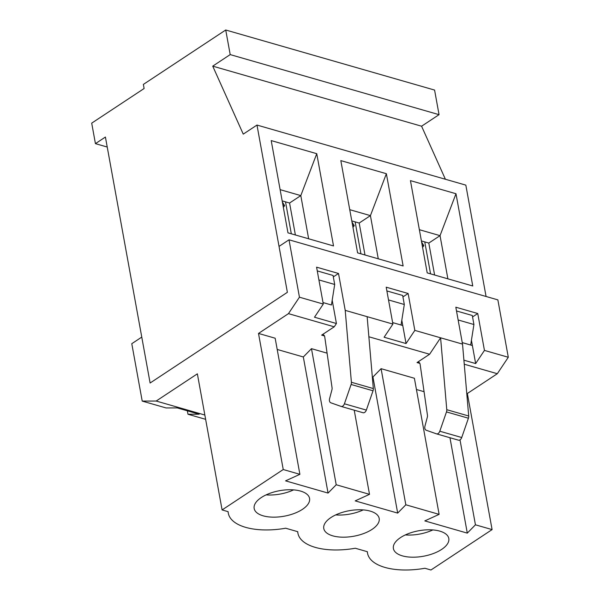 <?xml version="1.0" encoding="UTF-8"?>
<svg xmlns="http://www.w3.org/2000/svg" width="600" height="600" viewBox="0 0 600 600"><rect width="100%" height="100%" fill="white"/><g stroke="black" fill="none" stroke-linecap="round" stroke-linejoin="round"><path stroke-width="0.9" d="M424.755 241.897L430.56 273.847M421.5 241.47L422.025 241.118M355.132 221.88L360.938 253.83M351.877 221.445L352.41 221.093M285.517 201.855L291.322 233.805M282.263 201.42L282.795 201.067M421.605 242.062L423.847 245.7L422.572 247.388M423.847 245.7L422.183 245.22M351.99 222.038L354.233 225.675L352.957 227.362M354.233 225.675L352.56 225.195M282.368 202.013L284.618 205.657L283.335 207.345M284.618 205.657L282.945 205.178M318.9 279.93L334.695 284.468L331.433 304.987L323.017 302.565L331.433 304.987M105.413 137.047L150.113 383.01L287.377 292.32L256.98 125.062L243.255 134.13L212.73 66.142L230.197 54.6L225.728 30L143.37 84.412L144.113 88.515L91.703 123.142L95.43 143.64L105.413 137.047M463.905 360.188L475.658 363.562L472.38 345.525L462.255 342.615L472.38 345.525L471.428 340.267M436.597 433.882L458.34 440.138A3.757 2.445 -74 0 0 458.43 440.168L436.507 433.86A3.757 2.445 -74 0 1 436.418 433.83L426.21 430.23A3.757 2.445 -74 0 1 424.957 426.09L427.305 417.255A3.757 2.445 -74 0 0 427.447 415.2L420.127 364.343A3.757 2.445 -74 0 0 418.65 362.235A3.757 2.445 -74 0 0 417.015 362.565L429.607 354.24L440.595 337.8L414.832 330.39L406.043 343.545L402.765 325.507L392.632 322.59L402.765 325.507L401.805 320.243M445.395 179.25L421.582 126.21L439.05 114.667L434.58 90.067L225.728 30M295.38 234.968L289.575 203.017L282.165 200.888M388.522 299.947L404.31 304.493L401.048 325.013M386.88 290.933L402.668 295.47L404.31 304.493M364.995 254.993L359.19 223.042L370.418 215.625L386.37 173.708L403.132 265.965L357.593 252.862L340.822 160.613L386.37 173.708M349.74 209.678L370.418 215.625L378.27 258.81M359.19 223.042L351.78 220.913M486.067 296.483L465.832 185.13L256.98 125.062M287.97 232.837L271.207 140.587L316.755 153.69L333.517 245.94L287.97 232.837M427.207 272.888L410.445 180.63L455.985 193.733L472.755 285.983L427.207 272.888M458.138 319.972L473.925 324.517L470.67 345.038M456.502 310.957L472.29 315.495L473.925 324.517M434.61 275.017L428.805 243.067L440.04 235.65L455.985 193.733M419.355 229.702L440.04 235.65L447.885 278.835M428.805 243.067L421.403 240.938M439.05 114.667L230.197 54.6M421.582 126.21L212.73 66.142M107.227 147.03L95.43 143.64M289.575 203.017L300.803 195.6L316.755 153.69M280.125 189.653L300.803 195.6L308.647 238.785M317.265 270.907L333.053 275.452L334.695 284.468M472.553 316.95L477.743 313.515L484.447 350.407L508.298 357.27L497.865 299.88L289.013 239.805L299.445 297.202L323.288 304.058L314.498 317.212L336.428 323.52L334.23 326.805L321.63 335.13A3.757 2.445 106 0 1 323.265 334.8A3.757 2.445 106 0 1 324.75 336.907L332.062 387.765A3.757 2.445 106 0 1 331.92 389.82L329.58 398.655A3.757 2.445 106 0 0 330.832 402.795L341.032 406.395A3.757 2.445 106 0 0 341.123 406.425L363.053 412.732A3.757 2.445 -74 0 0 366.345 410.092L373.028 390.787A3.757 2.445 -74 0 0 373.327 388.567L367.14 316.673L392.903 324.082L384.112 337.237L406.043 343.545M334.23 326.805L288.457 313.642L258.502 333.428L283.237 469.53L222.097 509.933L197.362 373.83L156.18 401.04L204.847 415.035M460.005 439.875L475.44 524.812L467.295 533.123L424.815 520.898L439.125 514.365L414.39 378.263L381.09 368.685L405.825 504.787L397.68 513.097L355.192 500.88L369.51 494.34L336.21 484.763L328.058 493.072L285.577 480.855L299.888 474.322L275.16 338.22L258.502 333.428M327.082 353.153L311.475 348.668L303.322 356.97L277.2 349.455M381.09 368.685L372.945 376.995L372.315 376.815M424.065 391.695L416.438 389.505M464.25 364.207L497.31 373.71L467.355 393.502L466.755 393.33M429.607 354.24L368.873 336.772M341.212 406.447L362.962 412.702A3.757 2.445 -74 0 0 363.053 412.732M366.345 410.092L344.415 403.785A3.757 2.445 106 0 1 341.123 406.425M373.327 388.567L351.397 382.26L345.218 310.365L367.14 316.673M345.218 310.365L338.513 273.472L316.582 267.165L323.288 304.058M414.832 330.39L408.127 293.49L386.197 287.183L392.903 324.082M436.507 433.86A3.757 2.445 -74 0 0 439.8 431.22L446.482 411.915A3.757 2.445 -74 0 0 446.775 409.695L440.595 337.8L462.525 344.108L468.705 416.002A3.757 2.445 -74 0 1 468.412 418.222L461.722 437.528A3.757 2.445 -74 0 1 458.43 440.168M477.743 313.515L455.82 307.207L462.525 344.108M156.18 401.04L142.215 401.085L131.782 343.695L141.765 337.095L150.113 383.01L287.377 292.32L279.03 246.405L289.013 239.805M344.415 403.785L351.105 384.48A3.757 2.445 106 0 0 351.397 382.26M333.315 276.9L338.513 273.472M336.428 323.52L332.19 300.225M497.31 373.71L508.298 357.27M484.447 350.407L475.658 363.562M299.445 297.202L288.457 313.642M467.355 393.502L492.09 529.597L475.44 524.812M432.832 529.935A28.155 12.96 -10.3 0 1 405.338 534.93M400.537 537.585A28.155 12.96 -10.3 0 1 430.043 529.8A28.155 12.96 -10.3 0 1 448.8 538.463A28.155 12.96 -10.3 0 1 423.412 556.245A28.155 12.96 -10.3 0 1 393.39 548.535A28.155 12.96 -10.3 0 1 400.537 537.585M492.09 529.597L430.95 570L424.92 568.268A54.443 25.05 -10.3 0 1 367.538 553.23A54.443 25.05 -10.3 0 1 367.358 551.707L355.298 548.243A54.443 25.05 -10.3 0 1 297.915 533.213A54.443 25.05 -10.3 0 1 297.743 531.69L285.683 528.217A54.443 25.05 -10.3 0 1 228.3 513.188A54.443 25.05 -10.3 0 1 228.127 511.665L222.097 509.933M142.215 401.085L166.058 407.94L177.233 407.903L199.163 414.21L187.988 414.248L205.627 419.325M363.218 509.91A28.155 12.96 -10.3 0 1 335.715 514.905M330.923 517.56A28.155 12.96 -10.3 0 1 360.428 509.775A28.155 12.96 -10.3 0 1 379.185 518.438A28.155 12.96 -10.3 0 1 353.798 536.227A28.155 12.96 -10.3 0 1 323.775 528.51A28.155 12.96 -10.3 0 1 330.923 517.56M293.603 489.885A28.155 12.96 -10.3 0 1 266.1 494.88M261.308 497.543A28.155 12.96 -10.3 0 1 290.805 489.75A28.155 12.96 -10.3 0 1 309.562 498.42A28.155 12.96 -10.3 0 1 284.175 516.202A28.155 12.96 -10.3 0 1 254.16 508.485A28.155 12.96 -10.3 0 1 261.308 497.543M187.365 410.82L187.988 414.248M299.888 474.322L283.237 469.53M439.125 514.365L405.825 504.787M372.945 376.995L397.68 513.097M303.322 356.97L328.058 493.072M311.475 348.668L336.21 484.763M354.218 410.19L369.51 494.34M449.963 437.73L467.295 533.123M402.938 296.925L408.127 293.49M324.472 335.947L321.63 335.13M417.015 362.565L419.857 363.382M446.775 409.695L468.705 416.002M439.8 431.22L461.722 437.528M446.482 411.915L468.412 418.222M373.028 390.787L351.105 384.48M367.538 553.23L367.252 551.678M297.915 533.213L297.638 531.66M228.3 513.188L228.015 511.635"/></g></svg>

